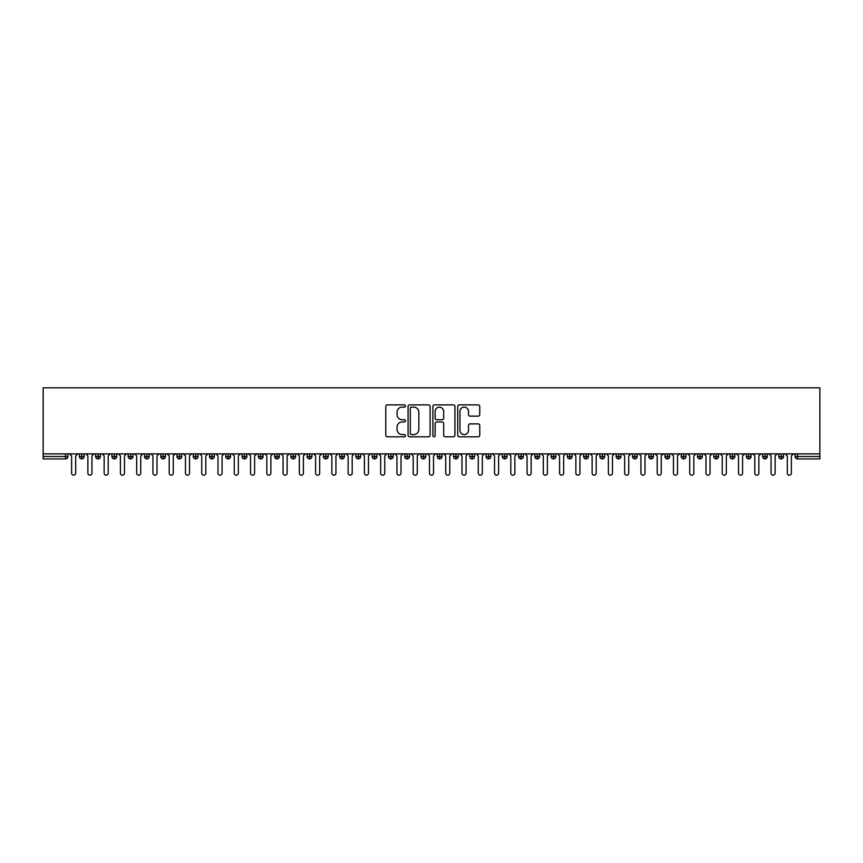 <?xml version="1.0" encoding="UTF-8"?>
<svg xmlns="http://www.w3.org/2000/svg" width="863" height="863" viewBox="0 0 863 863"><rect width="100%" height="100%" fill="white"/><g stroke="black" fill="none" stroke-linecap="round" stroke-linejoin="round"><path stroke-width="1.29" d="M405.481 405.998A1.122 1.122 0 0 0 404.359 404.876L387.39 404.876A1.597 1.597 0 0 0 385.793 406.473L385.793 435.211A1.597 1.597 0 0 0 387.39 436.807L404.359 436.807A1.122 1.122 0 0 0 405.481 435.696A1.122 1.122 0 0 0 404.359 434.574L402.158 434.574A5.113 5.113 0 0 1 397.056 429.472L397.056 427.077A5.113 5.113 0 0 1 402.158 421.964L404.359 421.964A1.122 1.122 0 0 0 405.481 420.842A1.122 1.122 0 0 0 404.359 419.731L402.158 419.731A5.113 5.113 0 0 1 397.056 414.618L397.056 412.223A5.113 5.113 0 0 1 402.158 407.12L404.359 407.12A1.122 1.122 0 0 0 405.481 405.998M478.156 416.139A1.597 1.597 0 0 0 479.752 414.542L479.752 406.473A1.597 1.597 0 0 0 478.156 404.876L459.321 404.876A1.597 1.597 0 0 0 457.724 406.473L457.724 435.211A1.597 1.597 0 0 0 459.321 436.807L478.156 436.807A1.597 1.597 0 0 0 479.752 435.211L479.752 425.481A1.597 1.597 0 0 0 478.156 423.884L470.098 423.884A1.597 1.597 0 0 0 468.501 425.481L468.501 430.303A4.272 4.272 0 0 1 464.229 434.574A4.272 4.272 0 0 1 459.957 430.303L459.957 411.381A4.272 4.272 0 0 1 464.229 407.12A4.272 4.272 0 0 1 468.501 411.381L468.501 414.542A1.597 1.597 0 0 0 470.098 416.139L478.156 416.139M43.15 453.862L43.15 387.821L819.85 387.821L819.85 453.862L43.15 453.862L43.15 456.473L65.48 456.473L65.48 453.862M430.098 406.473A1.597 1.597 0 0 0 428.501 404.876L409.666 404.876A1.597 1.597 0 0 0 408.07 406.473L408.07 435.211A1.597 1.597 0 0 0 409.666 436.807L428.501 436.807A1.597 1.597 0 0 0 430.098 435.211L430.098 406.473M434.499 404.876L453.334 404.876A1.597 1.597 0 0 1 454.93 406.473L454.93 435.211A1.597 1.597 0 0 1 453.334 436.807L445.276 436.807A1.597 1.597 0 0 1 443.679 435.211L443.679 423.56A1.597 1.597 0 0 0 442.083 421.964L436.732 421.964A1.597 1.597 0 0 0 435.135 423.56L435.135 435.696A1.122 1.122 0 0 1 434.013 436.807A1.122 1.122 0 0 1 432.902 435.696L432.902 406.473A1.597 1.597 0 0 1 434.499 404.876M67.918 456.473L65.48 456.473L65.48 458.911A2.438 2.438 0 0 0 67.918 456.473L67.918 453.862L67.918 456.473A2.438 2.438 0 0 1 65.48 458.911L43.15 458.911L43.15 456.473M819.85 453.862L819.85 458.911L797.52 458.911A2.438 2.438 0 0 1 795.082 456.473L795.082 453.862M81.823 453.862L81.823 458.911A2.438 2.438 0 0 1 79.385 456.473L79.385 453.862L79.385 456.473A2.438 2.438 0 0 0 81.823 458.911A2.438 2.438 0 0 0 84.186 456.473L84.186 453.862M98.091 453.862L98.091 458.911A2.438 2.438 0 0 1 95.653 456.473L95.653 453.862L95.653 456.473A2.438 2.438 0 0 0 98.091 458.911A2.438 2.438 0 0 0 100.442 456.473L100.442 453.862M114.358 453.862L114.358 458.911A2.438 2.438 0 0 1 111.91 456.473L111.91 453.862L111.91 456.473A2.438 2.438 0 0 0 114.358 458.911A2.438 2.438 0 0 0 116.71 456.473L116.71 453.862M130.615 453.862L130.615 458.911A2.438 2.438 0 0 1 128.177 456.473L128.177 453.862L128.177 456.473A2.438 2.438 0 0 0 130.615 458.911A2.438 2.438 0 0 0 132.978 456.473L132.978 453.862M146.883 453.862L146.883 458.911A2.438 2.438 0 0 1 144.445 456.473L144.445 453.862L144.445 456.473A2.438 2.438 0 0 0 146.883 458.911A2.438 2.438 0 0 0 149.245 456.473L149.245 453.862M163.15 453.862L163.15 458.911A2.438 2.438 0 0 1 160.712 456.473L160.712 453.862L160.712 456.473A2.438 2.438 0 0 0 163.15 458.911A2.438 2.438 0 0 0 165.513 456.473L165.513 453.862M179.418 453.862L179.418 458.911A2.438 2.438 0 0 1 176.98 456.473L176.98 453.862L176.98 456.473A2.438 2.438 0 0 0 179.418 458.911A2.438 2.438 0 0 0 181.78 456.473L181.78 453.862M195.685 453.862L195.685 458.911A2.438 2.438 0 0 1 193.247 456.473L193.247 453.862L193.247 456.473A2.438 2.438 0 0 0 195.685 458.911A2.438 2.438 0 0 0 198.048 456.473L198.048 453.862M211.953 453.862L211.953 458.911A2.438 2.438 0 0 1 209.515 456.473L209.515 453.862L209.515 456.473A2.438 2.438 0 0 0 211.953 458.911A2.438 2.438 0 0 0 214.304 456.473L214.304 453.862M228.22 453.862L228.22 458.911A2.438 2.438 0 0 1 225.772 456.473L225.772 453.862L225.772 456.473A2.438 2.438 0 0 0 228.22 458.911A2.438 2.438 0 0 0 230.572 456.473L230.572 453.862M244.477 453.862L244.477 458.911A2.438 2.438 0 0 1 242.039 456.473L242.039 453.862L242.039 456.473A2.438 2.438 0 0 0 244.477 458.911A2.438 2.438 0 0 0 246.84 456.473L246.84 453.862M260.745 453.862L260.745 458.911A2.438 2.438 0 0 1 258.307 456.473L258.307 453.862L258.307 456.473A2.438 2.438 0 0 0 260.745 458.911A2.438 2.438 0 0 0 263.107 456.473L263.107 453.862M277.012 453.862L277.012 458.911A2.438 2.438 0 0 1 274.574 456.473A2.438 2.438 0 0 0 277.012 458.911A2.438 2.438 0 0 1 274.574 456.473L274.574 453.862M279.375 453.862L279.375 456.473A2.438 2.438 0 0 1 277.012 458.911A2.438 2.438 0 0 0 279.375 456.473L274.574 456.473M293.28 458.911A2.438 2.438 0 0 1 290.842 456.473L290.842 453.862L290.842 456.473A2.438 2.438 0 0 0 293.28 458.911A2.438 2.438 0 0 0 295.642 456.473L295.642 453.862L295.642 456.473A2.438 2.438 0 0 1 293.28 458.911L293.28 456.473L295.642 456.473M309.547 453.862L309.547 458.911A2.438 2.438 0 0 1 307.109 456.473L307.109 453.862L307.109 456.473A2.438 2.438 0 0 0 309.547 458.911A2.438 2.438 0 0 0 311.91 456.473L311.91 453.862M325.815 453.862L325.815 458.911A2.438 2.438 0 0 1 323.377 456.473L323.377 453.862L323.377 456.473A2.438 2.438 0 0 0 325.815 458.911A2.438 2.438 0 0 0 328.167 456.473L328.167 453.862M342.082 453.862L342.082 456.473L339.634 456.473L339.634 453.862L339.634 456.473A2.438 2.438 0 0 0 342.082 458.911A2.438 2.438 0 0 0 344.434 456.473L344.434 453.862L344.434 456.473A2.438 2.438 0 0 1 342.082 458.911A2.438 2.438 0 0 1 339.634 456.473A2.438 2.438 0 0 0 342.082 458.911L342.082 456.473L344.434 456.473M358.339 453.862L358.339 458.911A2.438 2.438 0 0 1 355.901 456.473L355.901 453.862L355.901 456.473A2.438 2.438 0 0 0 358.339 458.911A2.438 2.438 0 0 0 360.702 456.473L360.702 453.862M374.607 453.862L374.607 458.911A2.438 2.438 0 0 1 372.169 456.473L372.169 453.862L372.169 456.473A2.438 2.438 0 0 0 374.607 458.911A2.438 2.438 0 0 0 376.969 456.473L376.969 453.862M390.874 453.862L390.874 458.911A2.438 2.438 0 0 1 388.436 456.473L388.436 453.862L388.436 456.473A2.438 2.438 0 0 0 390.874 458.911A2.438 2.438 0 0 0 393.237 456.473L393.237 453.862M407.142 453.862L407.142 458.911A2.438 2.438 0 0 1 404.704 456.473L404.704 453.862M409.504 453.862L409.504 456.473A2.438 2.438 0 0 1 407.142 458.911A2.438 2.438 0 0 0 409.504 456.473L404.704 456.473A2.438 2.438 0 0 0 407.142 458.911M423.409 453.862L423.409 458.911A2.438 2.438 0 0 1 420.971 456.473L420.971 453.862L420.971 456.473A2.438 2.438 0 0 0 423.409 458.911A2.438 2.438 0 0 0 425.761 456.473L425.761 453.862M439.677 453.862L439.677 458.911A2.438 2.438 0 0 1 437.239 456.473L437.239 453.862M442.029 453.862L442.029 456.473A2.438 2.438 0 0 1 439.677 458.911A2.438 2.438 0 0 0 442.029 456.473L437.239 456.473A2.438 2.438 0 0 0 439.677 458.911M455.944 453.862L455.944 458.911A2.438 2.438 0 0 1 453.496 456.473L453.496 453.862M458.296 453.862L458.296 456.473A2.438 2.438 0 0 1 455.944 458.911A2.438 2.438 0 0 0 458.296 456.473L453.496 456.473A2.438 2.438 0 0 0 455.944 458.911M472.201 453.862L472.201 458.911A2.438 2.438 0 0 1 469.763 456.473A2.438 2.438 0 0 0 472.201 458.911A2.438 2.438 0 0 1 469.763 456.473L469.763 453.862M474.564 453.862L474.564 456.473L474.564 453.862M488.469 453.862L488.469 458.911A2.438 2.438 0 0 1 486.031 456.473L486.031 453.862M490.831 453.862L490.831 456.473A2.438 2.438 0 0 1 488.469 458.911A2.438 2.438 0 0 0 490.831 456.473L486.031 456.473A2.438 2.438 0 0 0 488.469 458.911M504.736 453.862L504.736 458.911A2.438 2.438 0 0 1 502.298 456.473L502.298 453.862M507.099 453.862L507.099 456.473A2.438 2.438 0 0 1 504.736 458.911A2.438 2.438 0 0 0 507.099 456.473L502.298 456.473A2.438 2.438 0 0 0 504.736 458.911M521.004 453.862L521.004 458.911A2.438 2.438 0 0 1 518.566 456.473L518.566 453.862M523.366 453.862L523.366 456.473A2.438 2.438 0 0 1 521.004 458.911A2.438 2.438 0 0 0 523.366 456.473L518.566 456.473A2.438 2.438 0 0 0 521.004 458.911M537.271 453.862L537.271 458.911A2.438 2.438 0 0 1 534.833 456.473L534.833 453.862M539.623 453.862L539.623 456.473A2.438 2.438 0 0 1 537.271 458.911A2.438 2.438 0 0 0 539.623 456.473L534.833 456.473A2.438 2.438 0 0 0 537.271 458.911M553.539 453.862L553.539 458.911A2.438 2.438 0 0 1 551.09 456.473L551.09 453.862M555.891 453.862L555.891 456.473L555.891 453.862M569.807 453.862L569.807 458.911A2.438 2.438 0 0 1 567.358 456.473L567.358 453.862M572.158 453.862L572.158 456.473A2.438 2.438 0 0 1 569.807 458.911A2.438 2.438 0 0 0 572.158 456.473L567.358 456.473A2.438 2.438 0 0 0 569.807 458.911M586.063 453.862L586.063 458.911A2.438 2.438 0 0 1 583.625 456.473L583.625 453.862L583.625 456.473A2.438 2.438 0 0 0 586.063 458.911A2.438 2.438 0 0 0 588.426 456.473L588.426 453.862M602.331 453.862L602.331 458.911A2.438 2.438 0 0 1 599.893 456.473L599.893 453.862M604.693 453.862L604.693 456.473L604.693 453.862M618.598 453.862L618.598 458.911A2.438 2.438 0 0 1 616.16 456.473A2.438 2.438 0 0 0 618.598 458.911A2.438 2.438 0 0 1 616.16 456.473L616.16 453.862M620.961 453.862L620.961 456.473L620.961 453.862M634.866 453.862L634.866 458.911A2.438 2.438 0 0 1 632.428 456.473L632.428 453.862L632.428 456.473A2.438 2.438 0 0 0 634.866 458.911A2.438 2.438 0 0 0 637.228 456.473L637.228 453.862M651.134 453.862L651.134 458.911A2.438 2.438 0 0 1 648.696 456.473A2.438 2.438 0 0 0 651.134 458.911A2.438 2.438 0 0 1 648.696 456.473L648.696 453.862M653.485 453.862L653.485 456.473A2.438 2.438 0 0 1 651.134 458.911A2.438 2.438 0 0 0 653.485 456.473L648.696 456.473M667.401 453.862L667.401 458.911A2.438 2.438 0 0 1 664.952 456.473L664.952 453.862L664.952 456.473A2.438 2.438 0 0 0 667.401 458.911A2.438 2.438 0 0 0 669.753 456.473L669.753 453.862M683.658 453.862L683.658 458.911A2.438 2.438 0 0 1 681.22 456.473L681.22 453.862M686.02 453.862L686.02 456.473L686.02 453.862M699.925 453.862L699.925 458.911A2.438 2.438 0 0 1 697.487 456.473A2.438 2.438 0 0 0 699.925 458.911A2.438 2.438 0 0 1 697.487 456.473L697.487 453.862M702.288 453.862L702.288 456.473L702.288 453.862M716.193 453.862L716.193 458.911A2.438 2.438 0 0 1 713.755 456.473L713.755 453.862M718.555 453.862L718.555 456.473L718.555 453.862M732.46 453.862L732.46 458.911A2.438 2.438 0 0 1 730.022 456.473L730.022 453.862M734.823 453.862L734.823 456.473A2.438 2.438 0 0 1 732.46 458.911A2.438 2.438 0 0 0 734.823 456.473L730.022 456.473A2.438 2.438 0 0 0 732.46 458.911M748.728 453.862L748.728 458.911A2.438 2.438 0 0 1 746.29 456.473A2.438 2.438 0 0 0 748.728 458.911A2.438 2.438 0 0 1 746.29 456.473L746.29 453.862M751.09 453.862L751.09 456.473A2.438 2.438 0 0 1 748.728 458.911A2.438 2.438 0 0 0 751.09 456.473L746.29 456.473M764.996 453.862L764.996 458.911A2.438 2.438 0 0 1 762.558 456.473A2.438 2.438 0 0 0 764.996 458.911A2.438 2.438 0 0 1 762.558 456.473L762.558 453.862M767.347 453.862L767.347 456.473L767.347 453.862M781.263 453.862L781.263 458.911A2.438 2.438 0 0 1 778.814 456.473L778.814 453.862L778.814 456.473A2.438 2.438 0 0 0 781.263 458.911A2.438 2.438 0 0 0 783.615 456.473L783.615 453.862M293.28 453.862L293.28 456.473L290.842 456.473M472.201 458.911A2.438 2.438 0 0 0 474.564 456.473A2.438 2.438 0 0 1 472.201 458.911M553.539 458.911A2.438 2.438 0 0 0 555.891 456.473A2.438 2.438 0 0 1 553.539 458.911A2.438 2.438 0 0 1 551.09 456.473L555.891 456.473M602.331 458.911A2.438 2.438 0 0 0 604.693 456.473A2.438 2.438 0 0 1 602.331 458.911A2.438 2.438 0 0 1 599.893 456.473L604.693 456.473M618.598 458.911A2.438 2.438 0 0 0 620.961 456.473A2.438 2.438 0 0 1 618.598 458.911M683.658 458.911A2.438 2.438 0 0 0 686.02 456.473A2.438 2.438 0 0 1 683.658 458.911A2.438 2.438 0 0 1 681.22 456.473L686.02 456.473M699.925 458.911A2.438 2.438 0 0 0 702.288 456.473A2.438 2.438 0 0 1 699.925 458.911M716.193 458.911A2.438 2.438 0 0 0 718.555 456.473A2.438 2.438 0 0 1 716.193 458.911A2.438 2.438 0 0 1 713.755 456.473L718.555 456.473M764.996 458.911A2.438 2.438 0 0 0 767.347 456.473A2.438 2.438 0 0 1 764.996 458.911M797.52 458.911A2.438 2.438 0 0 1 795.082 456.473A2.438 2.438 0 0 0 797.52 458.911L797.52 456.473L819.85 456.473M411.424 407.12A1.122 1.122 0 0 0 410.303 408.231L410.303 433.463A1.122 1.122 0 0 0 411.424 434.574L413.733 434.574A5.113 5.113 0 0 0 418.846 429.472L418.846 412.223A5.113 5.113 0 0 0 413.733 407.12L411.424 407.12M443.679 411.468A4.272 4.272 0 0 0 439.407 407.196A4.272 4.272 0 0 0 435.135 411.468L435.135 418.134A1.597 1.597 0 0 0 436.732 419.731L442.083 419.731A1.597 1.597 0 0 0 443.679 418.134L443.679 411.468M69.579 453.862L71.618 455.901L71.618 473.14A2.028 2.028 0 0 0 73.646 475.179A2.028 2.028 0 0 0 75.685 473.14L75.685 455.901L77.713 453.862M85.847 453.862L87.886 455.901L87.886 473.14A2.028 2.028 0 0 0 89.914 475.179A2.028 2.028 0 0 0 91.953 473.14L91.953 455.901L93.981 453.862M102.114 453.862L104.143 455.901L104.143 473.14A2.028 2.028 0 0 0 106.181 475.179A2.028 2.028 0 0 0 108.209 473.14L108.209 455.901L110.248 453.862M118.382 453.862L120.41 455.901L120.41 473.14A2.028 2.028 0 0 0 122.449 475.179A2.028 2.028 0 0 0 124.477 473.14L124.477 455.901L126.516 453.862M134.65 453.862L136.678 455.901L136.678 473.14A2.028 2.028 0 0 0 138.716 475.179A2.028 2.028 0 0 0 140.745 473.14L140.745 455.901L142.783 453.862M150.917 453.862L152.945 455.901L152.945 473.14A2.028 2.028 0 0 0 154.973 475.179A2.028 2.028 0 0 0 157.012 473.14L157.012 455.901L159.04 453.862M167.174 453.862L169.213 455.901L169.213 473.14A2.028 2.028 0 0 0 171.241 475.179A2.028 2.028 0 0 0 173.28 473.14L173.28 455.901L175.308 453.862M183.441 453.862L185.48 455.901L185.48 473.14A2.028 2.028 0 0 0 187.508 475.179A2.028 2.028 0 0 0 189.547 473.14L189.547 455.901L191.575 453.862M199.709 453.862L201.748 455.901L201.748 473.14A2.028 2.028 0 0 0 203.776 475.179A2.028 2.028 0 0 0 205.815 473.14L205.815 455.901L207.843 453.862M215.977 453.862L218.005 455.901L218.005 473.14A2.028 2.028 0 0 0 220.043 475.179A2.028 2.028 0 0 0 222.071 473.14L222.071 455.901L224.11 453.862M232.244 453.862L234.272 455.901L234.272 473.14A2.028 2.028 0 0 0 236.311 475.179A2.028 2.028 0 0 0 238.339 473.14L238.339 455.901L240.378 453.862M248.512 453.862L250.54 455.901L250.54 473.14A2.028 2.028 0 0 0 252.579 475.179A2.028 2.028 0 0 0 254.607 473.14L254.607 455.901L256.645 453.862M264.779 453.862L266.807 455.901L266.807 473.14A2.028 2.028 0 0 0 268.835 475.179A2.028 2.028 0 0 0 270.874 473.14L270.874 455.901L272.902 453.862M281.036 453.862L283.075 455.901L283.075 473.14A2.028 2.028 0 0 0 285.103 475.179A2.028 2.028 0 0 0 287.142 473.14L287.142 455.901L289.17 453.862M297.304 453.862L299.342 455.901L299.342 473.14A2.028 2.028 0 0 0 301.37 475.179A2.028 2.028 0 0 0 303.409 473.14L303.409 455.901L305.437 453.862M313.571 453.862L315.61 455.901L315.61 473.14A2.028 2.028 0 0 0 317.638 475.179A2.028 2.028 0 0 0 319.677 473.14L319.677 455.901L321.705 453.862M329.839 453.862L331.867 455.901L331.867 473.14A2.028 2.028 0 0 0 333.905 475.179A2.028 2.028 0 0 0 335.934 473.14L335.934 455.901L337.972 453.862M346.106 453.862L348.134 455.901L348.134 473.14A2.028 2.028 0 0 0 350.173 475.179A2.028 2.028 0 0 0 352.201 473.14L352.201 455.901L354.24 453.862M362.374 453.862L364.402 455.901L364.402 473.14A2.028 2.028 0 0 0 366.441 475.179A2.028 2.028 0 0 0 368.469 473.14L368.469 455.901L370.507 453.862M378.63 453.862L380.669 455.901L380.669 473.14A2.028 2.028 0 0 0 382.697 475.179A2.028 2.028 0 0 0 384.736 473.14L384.736 455.901L386.764 453.862M394.898 453.862L396.937 455.901L396.937 473.14A2.028 2.028 0 0 0 398.965 475.179A2.028 2.028 0 0 0 401.004 473.14L401.004 455.901L403.032 453.862M411.166 453.862L413.204 455.901L413.204 473.14A2.028 2.028 0 0 0 415.232 475.179A2.028 2.028 0 0 0 417.271 473.14L417.271 455.901L419.299 453.862M427.433 453.862L429.472 455.901L429.472 473.14A2.028 2.028 0 0 0 431.5 475.179A2.028 2.028 0 0 0 433.528 473.14L433.528 455.901L435.567 453.862M443.701 453.862L445.729 455.901L445.729 473.14A2.028 2.028 0 0 0 447.768 475.179A2.028 2.028 0 0 0 449.796 473.14L449.796 455.901L451.834 453.862M459.968 453.862L461.996 455.901L461.996 473.14A2.028 2.028 0 0 0 464.035 475.179A2.028 2.028 0 0 0 466.063 473.14L466.063 455.901L468.102 453.862M476.236 453.862L478.264 455.901L478.264 473.14A2.028 2.028 0 0 0 480.303 475.179A2.028 2.028 0 0 0 482.331 473.14L482.331 455.901L484.37 453.862M492.493 453.862L494.531 455.901L494.531 473.14A2.028 2.028 0 0 0 496.559 475.179A2.028 2.028 0 0 0 498.598 473.14L498.598 455.901L500.626 453.862M508.76 453.862L510.799 455.901L510.799 473.14A2.028 2.028 0 0 0 512.827 475.179A2.028 2.028 0 0 0 514.866 473.14L514.866 455.901L516.894 453.862M525.028 453.862L527.066 455.901L527.066 473.14A2.028 2.028 0 0 0 529.095 475.179A2.028 2.028 0 0 0 531.133 473.14L531.133 455.901L533.161 453.862M541.295 453.862L543.323 455.901L543.323 473.14A2.028 2.028 0 0 0 545.362 475.179A2.028 2.028 0 0 0 547.39 473.14L547.39 455.901L549.429 453.862M557.563 453.862L559.591 455.901L559.591 473.14A2.028 2.028 0 0 0 561.63 475.179A2.028 2.028 0 0 0 563.658 473.14L563.658 455.901L565.697 453.862M573.83 453.862L575.858 455.901L575.858 473.14A2.028 2.028 0 0 0 577.897 475.179A2.028 2.028 0 0 0 579.925 473.14L579.925 455.901L581.964 453.862M590.098 453.862L592.126 455.901L592.126 473.14A2.028 2.028 0 0 0 594.165 475.179A2.028 2.028 0 0 0 596.193 473.14L596.193 455.901L598.221 453.862M606.355 453.862L608.393 455.901L608.393 473.14A2.028 2.028 0 0 0 610.421 475.179A2.028 2.028 0 0 0 612.46 473.14L612.46 455.901L614.488 453.862M622.622 453.862L624.661 455.901L624.661 473.14A2.028 2.028 0 0 0 626.689 475.179A2.028 2.028 0 0 0 628.728 473.14L628.728 455.901L630.756 453.862M638.89 453.862L640.929 455.901L640.929 473.14A2.028 2.028 0 0 0 642.957 475.179A2.028 2.028 0 0 0 644.995 473.14L644.995 455.901L647.023 453.862M655.157 453.862L657.185 455.901L657.185 473.14A2.028 2.028 0 0 0 659.224 475.179A2.028 2.028 0 0 0 661.252 473.14L661.252 455.901L663.291 453.862M671.425 453.862L673.453 455.901L673.453 473.14A2.028 2.028 0 0 0 675.492 475.179A2.028 2.028 0 0 0 677.52 473.14L677.52 455.901L679.559 453.862M687.692 453.862L689.72 455.901L689.72 473.14A2.028 2.028 0 0 0 691.759 475.179A2.028 2.028 0 0 0 693.787 473.14L693.787 455.901L695.826 453.862M703.96 453.862L705.988 455.901L705.988 473.14A2.028 2.028 0 0 0 708.027 475.179A2.028 2.028 0 0 0 710.055 473.14L710.055 455.901L712.083 453.862M720.217 453.862L722.255 455.901L722.255 473.14A2.028 2.028 0 0 0 724.284 475.179A2.028 2.028 0 0 0 726.322 473.14L726.322 455.901L728.35 453.862M736.484 453.862L738.523 455.901L738.523 473.14A2.028 2.028 0 0 0 740.551 475.179A2.028 2.028 0 0 0 742.59 473.14L742.59 455.901L744.618 453.862M752.752 453.862L754.791 455.901L754.791 473.14A2.028 2.028 0 0 0 756.819 475.179A2.028 2.028 0 0 0 758.857 473.14L758.857 455.901L760.886 453.862M769.019 453.862L771.047 455.901L771.047 473.14A2.028 2.028 0 0 0 773.086 475.179A2.028 2.028 0 0 0 775.114 473.14L775.114 455.901L777.153 453.862M785.287 453.862L787.315 455.901L787.315 473.14A2.028 2.028 0 0 0 789.354 475.179A2.028 2.028 0 0 0 791.382 473.14L791.382 455.901L793.421 453.862M797.52 453.862L797.52 456.473L795.082 456.473M79.385 456.473A2.438 2.438 0 0 0 81.823 458.911A2.438 2.438 0 0 0 84.186 456.473L79.385 456.473M95.653 456.473A2.438 2.438 0 0 0 98.091 458.911A2.438 2.438 0 0 0 100.442 456.473L95.653 456.473M111.91 456.473A2.438 2.438 0 0 0 114.358 458.911A2.438 2.438 0 0 0 116.71 456.473L111.91 456.473M128.177 456.473A2.438 2.438 0 0 0 130.615 458.911A2.438 2.438 0 0 0 132.978 456.473L128.177 456.473M144.445 456.473A2.438 2.438 0 0 0 146.883 458.911A2.438 2.438 0 0 0 149.245 456.473L144.445 456.473M160.712 456.473L165.513 456.473A2.438 2.438 0 0 1 163.15 458.911M176.98 456.473A2.438 2.438 0 0 0 179.418 458.911A2.438 2.438 0 0 0 181.78 456.473L176.98 456.473M193.247 456.473L198.048 456.473A2.438 2.438 0 0 1 195.685 458.911M209.515 456.473A2.438 2.438 0 0 0 211.953 458.911A2.438 2.438 0 0 0 214.304 456.473L209.515 456.473M225.772 456.473A2.438 2.438 0 0 0 228.22 458.911A2.438 2.438 0 0 0 230.572 456.473L225.772 456.473M242.039 456.473A2.438 2.438 0 0 0 244.477 458.911A2.438 2.438 0 0 0 246.84 456.473L242.039 456.473M258.307 456.473A2.438 2.438 0 0 0 260.745 458.911A2.438 2.438 0 0 0 263.107 456.473L258.307 456.473M307.109 456.473L311.91 456.473A2.438 2.438 0 0 1 309.547 458.911M323.377 456.473A2.438 2.438 0 0 0 325.815 458.911A2.438 2.438 0 0 0 328.167 456.473L323.377 456.473M355.901 456.473L360.702 456.473A2.438 2.438 0 0 1 358.339 458.911M372.169 456.473A2.438 2.438 0 0 0 374.607 458.911A2.438 2.438 0 0 0 376.969 456.473L372.169 456.473M388.436 456.473L393.237 456.473A2.438 2.438 0 0 1 390.874 458.911M420.971 456.473L425.761 456.473A2.438 2.438 0 0 1 423.409 458.911M469.763 456.473L474.564 456.473M583.625 456.473L588.426 456.473A2.438 2.438 0 0 1 586.063 458.911M616.16 456.473L620.961 456.473M632.428 456.473A2.438 2.438 0 0 0 634.866 458.911A2.438 2.438 0 0 0 637.228 456.473L632.428 456.473M664.952 456.473L669.753 456.473A2.438 2.438 0 0 1 667.401 458.911M697.487 456.473L702.288 456.473M762.558 456.473L767.347 456.473M778.814 456.473A2.438 2.438 0 0 0 781.263 458.911A2.438 2.438 0 0 0 783.615 456.473L778.814 456.473"/></g></svg>
